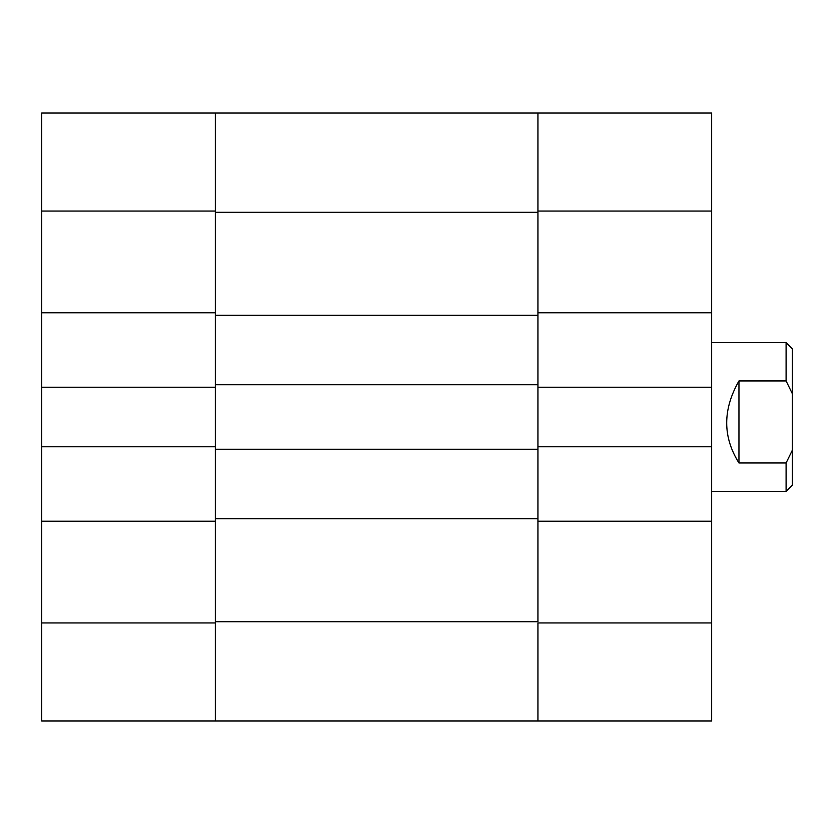<?xml version="1.0" encoding="UTF-8"?>
<svg xmlns="http://www.w3.org/2000/svg" width="834" height="834" viewBox="0 0 834 834"><rect width="100%" height="100%" fill="white"/><g stroke="black" fill="none" stroke-linecap="round" stroke-linejoin="round"><path stroke-width="1.25" d="M537.961 720.962L537.961 622.946L711.652 622.946L711.652 720.962L41.7 720.962L41.7 622.946L215.391 622.946L215.391 621.705L537.961 621.705L537.961 113.038L711.652 113.038L711.652 211.054L537.961 211.054L537.961 312.781L711.652 312.781L711.652 211.054M711.652 312.781L711.652 387.226L537.961 387.226L537.961 446.774L711.652 446.774L711.652 387.226M711.652 622.946L711.652 446.774M711.652 521.219L537.961 521.219L537.961 621.705M537.961 212.295L215.391 212.295L215.391 621.705M215.391 212.295L215.391 211.054L41.7 211.054L41.7 113.038L537.961 113.038M537.961 384.745L215.391 384.745M537.961 449.255L215.391 449.255M537.961 518.738L215.391 518.738M537.961 315.262L215.391 315.262M41.7 622.946L41.7 211.054M215.391 720.962L215.391 521.219L41.7 521.219M215.391 113.038L215.391 312.781L41.7 312.781M41.7 446.774L215.391 446.774L215.391 387.226L41.7 387.226M786.097 342.566L792.3 348.768L792.3 485.232L786.097 491.434L786.097 462.974L738.955 462.974C722.619 436.933 722.619 409.598 738.955 380.94L786.097 380.94L786.097 342.566L711.652 342.566M786.097 380.94L792.3 393.627M792.3 450.297L786.097 462.974M738.955 380.94L738.955 462.974M711.652 491.434L786.097 491.434"/></g></svg>
